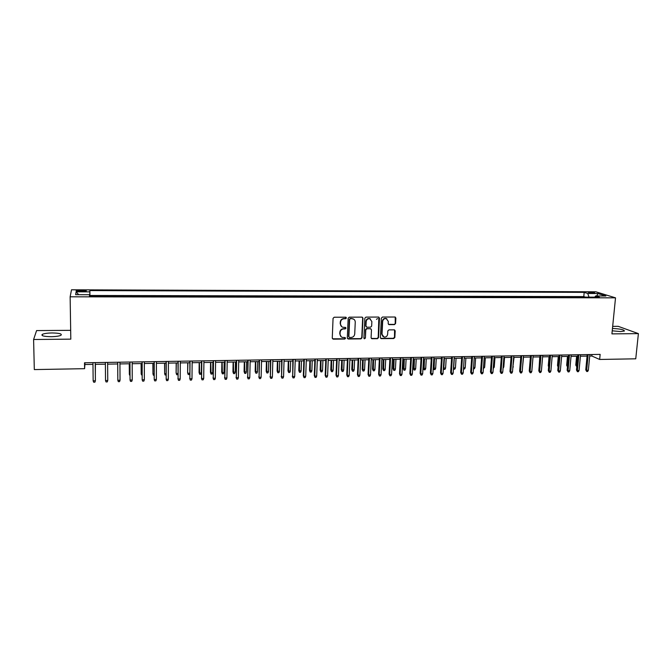 <?xml version="1.0" encoding="UTF-8"?>
<svg xmlns="http://www.w3.org/2000/svg" width="672" height="672" viewBox="0 0 672 672"><rect width="100%" height="100%" fill="white"/><g stroke="black" fill="none" stroke-linecap="round" stroke-linejoin="round"><path stroke-width="1.01" d="M346.433 317.957L345.702 317.192L334.194 317.234L333.06 318.343L332.27 338.083L333.312 339.167L344.77 339.049L345.559 338.276L345.047 337.546L342.409 337.411C340.872 336.865 340.091 335.756 340.057 334.085L340.124 332.447C340.418 330.322 341.62 329.146 343.72 328.919L345.206 328.91L345.996 328.138L345.467 327.407L342.896 327.272C341.317 326.743 340.511 325.618 340.477 323.904L340.553 322.266C340.847 320.132 342.048 318.956 344.156 318.738L345.643 318.73L346.433 317.957M341.611 326.592L340.2 323.694L340.267 322.048C340.57 319.922 341.771 318.746 343.871 318.528L345.358 318.52L345.979 317.243M332.506 338.789L344.492 338.814L345.139 337.588M341.116 336.689L339.78 333.858L339.847 332.22C340.141 330.103 341.342 328.927 343.442 328.7L344.921 328.692L345.559 327.432M612.226 330.817L620.592 331.565L624.406 331.036C624.179 329.683 620.197 328.826 612.461 328.474M52.122 332.951C47.393 333.043 44.108 333.514 42.286 334.379C40.925 335.773 43.898 336.546 51.181 336.689C55.936 336.596 59.195 336.118 60.976 335.261C62.294 333.866 59.346 333.094 52.122 332.951M589.882 292.169L588.244 292.328L594.779 293.026C594.686 292.58 593.057 292.295 589.882 292.169M394.481 324.61L395.581 323.526L395.875 318.074L395.119 317.024L382.469 317.041L381.36 318.133L380.377 337.596L381.1 338.629L393.742 338.528L394.842 337.445L395.195 330.901L394.456 329.86L388.912 329.876L387.811 330.96L387.643 334.219C387.232 336.319 386.005 337.26 383.964 337.033L382.015 334.27L382.67 321.46C383.057 319.393 384.258 318.444 386.274 318.62L388.307 321.434L388.189 323.568L388.937 324.61L394.481 324.61L395.245 323.316L395.22 317.05M70.669 330.338L36.59 330.582L33.6 339.503L70.812 339.142L70.14 296.806L615.518 297.839L611.923 333.883L638.4 333.623L635.746 358.814L599.651 359.461L600.146 354.388L84.521 362.779L84.596 368.684L84.89 364.51L92.971 364.375M33.6 339.503L34.314 369.583L84.596 368.684M362.972 318.217L361.956 317.125L349.289 317.176L348.163 318.276L347.315 337.932L348.34 339.007L360.956 338.873L362.065 337.781L362.972 318.217L362.368 317.209M365.963 317.108L378.504 317.058L379.504 318.142L378.538 337.613L377.429 338.705L371.818 338.722L371.087 337.688L371.473 329.792L370.465 328.717L366.904 328.742L365.786 329.843L365.4 338.075L364.426 338.814L363.913 338.092L364.846 318.209L365.963 317.108M386.274 318.52L385.946 318.419C383.93 318.234 382.729 319.183 382.343 321.258L382.67 321.46M79.783 291.438L86.209 291.06C86.696 290.64 85.512 290.388 82.648 290.312L76.222 290.69C75.718 291.11 76.91 291.362 79.783 291.438M70.14 296.806L71.501 289.8L595.871 291.799L615.518 297.839M585.421 297.116L583.792 296.596L584.186 292.362L89.88 290.573L89.788 296.083M584.186 292.362L587.731 293.488L597.845 293.521L605.858 295.999L595.619 295.974L599.332 297.15L89.485 296.075L89.586 294.722L75.65 294.689L76.112 291.816L89.788 291.858M583.792 296.596L89.939 295.47L89.897 296.083M638.4 333.623L618.198 326.332L612.671 326.374M589.714 356.051L591.822 356.017L599.651 359.461M95.231 364.333L105.386 364.165M107.621 364.132L117.701 363.964M119.944 363.922L129.923 363.754M132.182 363.72L142.069 363.552M144.337 363.51L154.132 363.35M156.416 363.308L166.11 363.149M168.412 363.107L178.013 362.947M180.323 362.914L189.832 362.754M192.15 362.712L201.575 362.552M203.91 362.519L213.242 362.359M215.586 362.317L224.826 362.166M227.178 362.124L236.334 361.973M238.703 361.931L247.775 361.78M250.152 361.738L259.132 361.595M261.517 361.553L270.421 361.402M272.815 361.36L281.627 361.217M284.038 361.175L292.774 361.024M295.184 360.99L303.836 360.839M306.264 360.797L314.832 360.654M317.268 360.62L325.76 360.478M328.205 360.436L336.613 360.293M339.066 360.251L347.399 360.108M349.86 360.074L358.117 359.932M360.587 359.89L368.768 359.755M371.246 359.713L379.352 359.579M381.839 359.537L389.869 359.402M392.364 359.36L400.31 359.226M402.822 359.184L410.701 359.05M413.213 359.008L421.016 358.882M423.536 358.84L431.273 358.705M433.23 367.928L435.666 368.332L435.044 369.575L434.045 369.6L433.23 367.928L433.801 358.663L441.462 358.537M443.999 358.495L451.592 358.369M454.138 358.327L461.656 358.201M464.209 358.151L471.66 358.033M474.222 357.983L481.597 357.865M484.168 357.823L491.484 357.697M494.054 357.655L501.304 357.529M503.882 357.487L511.064 357.37M513.652 357.328L520.766 357.21M523.362 357.16L530.41 357.042L529.662 366.055M533.014 357L539.994 356.882M542.606 356.84L549.528 356.723M552.14 356.681L558.995 356.563M561.616 356.521L568.411 356.412M571.04 356.362L577.769 356.252M580.398 356.21L587.076 356.093M84.874 362.771L84.89 364.51M591.973 354.522L591.822 356.017M89.939 295.47L89.88 290.573M89.62 296.075L89.586 294.722M595.619 295.974L594.77 297.142M589.025 297.125L587.731 293.488M78.708 294.697L76.112 291.816M597.845 293.521L596.803 295.982M347.558 338.654L360.654 338.646L361.771 337.554L362.67 318.007M350.406 318.704L349.625 319.477L348.869 336.722L349.381 337.445L351.145 337.462C353.228 337.226 354.421 336.059 354.724 333.95L355.253 322.182C355.219 320.452 354.396 319.318 352.792 318.797L350.12 318.503L349.625 319.477M349.012 337.184L348.583 336.496L349.331 319.267M353.724 319.2L351.968 318.696M350.12 318.503L351.683 318.494M371.347 338.436L377.11 338.478L378.218 337.386L378.874 317.125M370.877 328.801L366.601 328.532L365.484 329.624L365.4 338.075M364.056 338.562L365.098 337.848M371.868 321.577L369.827 318.755C367.786 318.562 366.568 319.511 366.181 321.602L365.963 326.147L366.979 327.23L370.532 327.205L371.65 326.113L371.868 321.577M370.507 319.024L369.516 318.553C367.475 318.36 366.257 319.301 365.87 321.392L366.181 321.602M366.248 326.92L365.66 325.937L365.87 321.392M388.492 324.366L394.145 324.4M386.887 318.856L385.946 318.419M382.99 336.538L381.696 334.043L382.343 321.258M380.646 338.352L393.406 338.302L394.506 337.226L394.565 329.893M95.348 375.043L95.416 364.333M95.348 375.522L95.399 364.333M93.156 380.822L93.668 382.2L94.912 382.175L95.39 380.772L93.156 380.822L92.954 362.645M95.399 380.251L95.214 362.603L95.399 380.251M117.768 375.572L117.76 374.598M129.251 363.77L129.352 374.371L129.31 363.762M129.965 375.707L129.352 374.371L129.956 374.363M141.103 363.569L141.196 374.136L141.187 363.569M142.078 375.463L141.196 374.136L142.078 374.119M107.755 380.512L107.268 381.906L106.033 381.931L105.538 380.562L105.378 362.443L105.521 380.033L105.538 380.562L107.755 380.512L107.604 362.401M117.692 362.242L117.827 380.302L117.726 362.242M120.036 380.251L119.54 381.637L118.322 381.662L117.827 380.302L120.036 380.251L119.935 362.2M129.923 362.04L130.04 380.041L129.982 362.04M132.233 379.991L131.729 381.377L130.519 381.402L130.04 380.041L132.233 379.991L132.182 362.006M142.069 361.847L142.17 379.781L142.162 361.838M144.346 379.73L143.842 381.116L142.632 381.142L142.17 379.781L144.346 379.73L144.337 361.805M152.872 363.367L152.964 373.909L152.981 363.367M154.106 375.22L153.401 375.236L152.964 373.909L154.115 373.884M154.132 361.645L154.216 379.52L154.249 361.645M156.374 379.478L155.87 380.856L154.669 380.881L154.216 379.52L156.374 379.478L156.416 361.612M164.564 363.174L164.657 373.674L164.699 363.174M166.06 374.984L165.085 375.001L164.657 373.674L166.068 373.649M166.118 361.452L166.186 379.268L166.261 361.452M168.328 379.226L167.815 380.596L166.622 380.621L166.186 379.268L168.328 379.226L168.42 361.418M177.929 374.514L176.686 374.766L176.114 372.96L176.341 362.981M176.686 374.766L176.266 373.447L177.937 373.414M176.114 372.96L176.182 362.981M178.021 361.259L178.072 379.016L178.198 361.259M180.197 378.966L179.676 380.335L178.492 380.36L178.072 379.016L180.197 378.966L180.331 361.217M178.492 380.36L177.904 378.504M189.731 373.556L189.361 374.514L188.21 374.539L187.622 372.733L187.9 362.788M188.21 374.539L187.807 373.22L189.731 373.178M187.622 372.733L187.715 362.788M189.848 361.066L189.874 378.764L190.05 361.066M191.99 378.722L191.461 380.083L190.285 380.108L189.874 378.764L191.99 378.722L192.167 361.032M190.285 380.108L189.689 378.252M201.323 372.952L200.81 374.279L199.668 374.304L199.063 372.506L199.273 372.994L201.323 372.952L201.449 362.561M199.668 374.304L199.391 362.594M199.063 372.506L199.181 362.594M201.6 360.872L201.6 378.512L201.818 360.872M203.708 378.47L203.171 379.823L202.003 379.848L201.6 378.512L203.708 378.47L203.927 360.839M202.003 379.848L201.39 378.008M212.705 372.725L212.176 374.052L211.042 374.077L210.437 372.288L210.664 372.767L212.705 372.725L212.856 362.368M211.042 374.077L210.806 362.401M210.437 372.288L210.571 362.401M213.268 360.688L213.251 378.269L213.511 360.679M215.342 378.218L214.805 379.571L213.646 379.596L213.251 378.269L215.342 378.218L215.611 360.646M213.646 379.596L213.016 377.756M224.003 372.506L223.474 373.825L222.348 373.85L221.726 372.07L221.978 372.548L224.003 372.506L224.179 362.174M222.348 373.85L222.146 362.208M221.726 372.07L221.886 362.216M224.86 360.494L224.826 378.017L225.128 360.494M226.901 377.975L226.355 379.327L225.204 379.352L224.826 378.017L226.901 377.975L227.212 360.461M225.204 379.352L224.566 377.513M235.234 372.288L234.696 373.598L233.579 373.624L232.949 371.843L235.234 372.288L235.435 361.99M233.579 373.624L233.419 362.023M232.949 371.843L233.134 362.023M236.368 360.31L236.326 377.773L236.67 360.301M238.384 377.731L237.829 379.075L236.687 379.1L236.326 377.773L238.384 377.731L238.736 360.268M236.687 379.1L236.04 377.269M246.397 372.061L245.851 373.38L244.742 373.397L244.096 371.624L246.397 372.061L246.616 361.796M244.742 373.397L244.608 361.83M244.096 371.624L244.306 361.838M247.808 360.125L247.741 377.53L248.128 360.116M249.791 377.488L249.236 378.832L248.102 378.848L247.741 377.53L249.791 377.488L250.186 360.083M248.102 378.848L247.439 377.034M257.477 371.843L256.931 373.153L255.83 373.178L255.175 371.414L257.477 371.843L257.729 361.612M255.83 373.178L255.73 361.645M255.175 371.414L255.402 361.654M259.174 359.94L259.09 377.286L259.518 359.932M261.122 377.244L260.56 378.58L259.434 378.605L259.09 377.286L261.122 377.244L261.559 359.898M259.434 378.605L258.762 376.79M268.498 371.633L267.943 372.935L266.843 372.96L266.179 371.196L268.498 371.633L268.766 361.427M266.843 372.96L266.784 361.46M266.179 371.196L266.431 361.469M270.463 359.755L270.362 377.051L270.833 359.747M272.387 377.009L271.816 378.336L270.698 378.361L270.362 377.051L272.387 377.009L272.857 359.713M270.698 378.361L270.01 376.555M279.443 371.414L278.888 372.716L277.796 372.733L277.116 370.978L279.443 371.414L279.737 361.242M277.796 372.733L277.771 361.276M277.116 370.978L277.393 361.284M281.677 359.57L281.56 376.807L282.072 359.562M283.567 376.765L282.996 378.092L281.887 378.118L281.56 376.807L283.567 376.765L284.088 359.528M281.887 378.118L281.19 376.32M290.321 371.196L289.758 372.498L288.674 372.515L287.986 370.768L290.321 371.196L290.632 361.066M288.674 372.515L288.683 361.099M287.986 370.768L288.288 361.099M292.824 359.386L292.69 376.572L293.236 359.386M294.689 376.53L294.109 377.857L293 377.882L292.69 376.572L294.689 376.53L295.243 359.352M293 377.882L292.295 376.085M301.123 370.986L300.56 372.28L299.485 372.296L298.788 370.558L301.123 370.986L301.468 360.881M299.485 372.296L299.519 360.914M298.788 370.558L299.107 360.923M303.895 359.209L303.324 375.85L303.744 376.337L304.332 359.201M305.726 376.295L305.147 377.614L304.046 377.639L303.744 376.337L305.726 376.295L306.323 359.167M304.046 377.639L303.324 375.85M311.867 370.776L311.296 372.061L310.22 372.086L309.515 370.348L311.867 370.776L312.228 360.704M310.22 372.086L310.296 360.73M309.515 370.348L309.859 360.738M314.891 359.033L314.286 375.614L314.731 376.102L315.353 359.024M316.697 376.06L316.109 377.378L315.017 377.404L314.731 376.102L316.697 376.06L317.327 358.991M315.017 377.404L314.286 375.614M322.543 370.566L321.964 371.851L320.897 371.868L320.183 370.138L322.543 370.566L322.921 360.52M320.897 371.868L321.006 360.553M320.183 370.138L320.544 360.562M325.819 358.856L325.181 375.388L325.643 375.875L326.306 358.848M327.6 375.833L327.004 377.143L325.92 377.168L325.643 375.875L327.6 375.833L328.272 358.814M325.92 377.168L325.181 375.388M333.144 370.356L332.564 371.633L331.506 371.658L330.784 369.928L333.144 370.356L333.547 360.343M331.506 371.658L331.64 360.377M330.784 369.928L331.162 360.385M336.68 358.672L336 375.161L336.487 375.64L337.184 358.672M338.428 375.598L337.831 376.908L336.748 376.933L336.487 375.64L338.428 375.598L339.133 358.638M336.748 376.933L336 375.161M343.686 370.146L343.098 371.423L342.048 371.448L341.309 369.726L343.686 370.146L344.114 360.167M342.048 371.448L342.216 360.2M341.309 369.726L341.712 360.209M347.474 358.504L346.76 374.934L347.256 375.413L347.995 358.495M349.188 375.371L348.592 376.673L347.516 376.698L347.256 375.413L349.188 375.371L349.936 358.462M347.516 376.698L346.76 374.934M354.161 369.936L353.564 371.213L352.523 371.238L351.775 369.516L354.161 369.936L354.606 359.99M352.523 371.238L352.724 360.024M351.775 369.516L352.204 360.032M358.193 358.327L357.445 374.707L357.966 375.186L358.739 358.319M359.881 375.144L359.276 376.446L358.21 376.463L357.966 375.186L359.881 375.144L360.662 358.285M358.21 376.463L357.445 374.707M364.568 369.734L363.972 371.003L362.939 371.028L362.183 369.314L364.568 369.734L365.039 359.814M362.939 371.028L363.166 359.848M362.183 369.314L362.62 359.856M368.844 358.151L368.063 374.48L368.6 374.959L369.415 358.142M370.507 374.917L369.894 376.211L368.836 376.236L368.6 374.959L370.507 374.917L371.33 358.109M368.836 376.236L368.063 374.48M377.572 318.553L376.471 319.36M374.917 369.533L374.312 370.793L373.279 370.818L372.515 369.113L374.917 369.533L375.404 359.646M373.279 370.818L373.54 359.671M372.515 369.113L372.977 359.68M385.199 369.331L384.594 370.591L383.569 370.608L382.796 368.911L385.199 369.331L385.703 359.47M383.569 370.608L383.855 359.503M382.796 368.911L383.275 359.512M395.413 369.13L394.808 370.381L393.784 370.406L393.002 368.71L395.413 369.13L395.942 359.302M393.784 370.406L394.103 359.327M393.002 368.71L393.506 359.335M379.428 357.983L378.613 374.254L379.176 374.732L380.016 357.974M381.066 374.69L380.453 375.984L379.394 376.009L379.176 374.732L381.066 374.69L381.923 357.941M379.394 376.009L378.613 374.254M389.945 357.806L389.096 374.035L389.676 374.506L390.558 357.798M391.558 374.472L390.936 375.757L389.894 375.774L389.676 374.506L391.558 374.472L392.448 357.764M389.894 375.774L389.096 374.035M400.403 357.638L399.512 373.817L400.117 374.287L401.033 357.63M401.982 374.245L401.36 375.53L400.319 375.556L400.117 374.287L401.982 374.245L402.906 357.596M400.319 375.556L399.512 373.817M405.569 368.928L404.956 370.18L403.948 370.205L403.15 368.516L405.569 368.928L406.115 359.125M403.948 370.205L404.292 359.159M403.15 368.516L403.67 359.167M410.785 357.47L409.87 373.598L410.483 374.069L411.44 357.462M412.348 374.027L411.718 375.304L410.684 375.329L410.483 374.069L412.348 374.027L413.305 357.428M410.684 375.329L409.87 373.598M415.666 368.726L415.044 369.978L414.036 369.995L413.238 368.315L415.666 368.726L416.228 358.957M414.036 369.995L414.414 358.991M413.238 368.315L413.776 358.999M421.109 357.302L420.16 373.38L420.798 373.842L421.781 357.294M422.646 373.808L422.008 375.085L420.983 375.102L420.798 373.842L422.646 373.808L423.637 357.26M420.983 375.102L420.16 373.38M425.695 368.533L425.074 369.776L424.074 369.793L423.268 368.122L425.695 368.533L426.283 358.789M424.074 369.793L424.477 358.823M423.268 368.122L423.822 358.831M431.365 357.134L430.382 373.162L431.038 373.624L432.054 357.126M432.877 373.59L432.239 374.858L431.214 374.884L431.038 373.624L432.877 373.59L433.902 357.092M431.214 374.884L430.382 373.162M435.666 368.332L436.271 358.621M434.045 369.6L434.482 358.655M441.563 356.966L440.546 372.943L441.218 373.414L442.268 356.958M443.041 373.372L442.403 374.64L441.386 374.665L441.218 373.414L443.041 373.372L444.1 356.924M441.386 374.665L440.546 372.943M443.394 367.903L445.578 368.138L446.208 358.453M445.578 368.138L444.948 369.382L443.957 369.398L443.797 368.172L444.419 358.487M443.957 369.398L443.36 368.432M451.693 356.807L450.643 372.733L451.332 373.195L452.416 356.79M453.155 373.153L452.5 374.422L451.492 374.438L451.332 373.195L453.155 373.153L454.238 356.765M451.492 374.438L450.643 372.733M453.499 367.878L455.431 367.945L456.078 358.294M455.431 367.945L454.793 369.18L453.81 369.197L453.659 367.979L454.306 358.319M461.765 356.639L460.681 372.523L461.395 372.977L462.504 356.63M463.193 372.943L462.546 374.203L461.538 374.228L461.395 372.977L463.193 372.943L464.318 356.597M461.538 374.228L460.681 372.523M463.546 367.786L465.217 367.752L465.881 358.126M465.217 367.752L464.587 368.987L463.47 368.92M463.604 369.004L463.52 368.239M471.769 356.479L470.66 372.313L471.383 372.767L472.534 356.462M473.18 372.733L472.517 373.985L471.526 374.01L471.383 372.767L473.18 372.733L474.331 356.437M471.526 374.01L470.66 372.313M473.542 367.584L474.953 367.559L475.633 357.966M474.953 367.559L474.314 368.785L473.458 368.802M481.715 356.311L480.572 372.103L481.32 372.557L482.496 356.303M483.101 372.515L482.437 373.775L481.446 373.792L481.32 372.557L483.101 372.515L484.285 356.269M481.446 373.792L480.572 372.103M483.47 367.391L484.63 367.366L485.327 357.798M484.63 367.366L483.386 368.609M491.602 356.152L490.426 371.893L491.19 372.347L492.4 356.143M492.962 372.305L492.29 373.556L491.308 373.582L491.19 372.347L492.962 372.305L494.172 356.11M491.308 373.582L490.426 371.893M493.34 367.198L494.248 367.181L494.962 357.638M494.248 367.181L493.248 368.407M501.421 355.992L500.22 371.683L501.001 372.137L502.236 355.984M502.757 372.103L502.093 373.346L501.11 373.363L501.001 372.137L502.757 372.103L504 355.95M501.11 373.363L500.22 371.683M503.152 367.004L503.807 366.988L504.546 357.479M503.807 366.988L503.059 368.214M511.182 355.832L509.956 371.482L510.754 371.927L512.022 355.824M512.501 371.893L511.829 373.136L510.854 373.153L510.754 371.927L512.501 371.893L513.778 355.79M510.854 373.153L509.956 371.482M512.904 366.811L514.063 357.319M513.316 366.803L512.828 367.693M520.892 355.681L519.632 371.272L520.447 371.725L521.741 355.664M522.186 371.683L521.506 372.926L520.54 372.943L520.447 371.725L522.186 371.683L523.488 355.639M520.54 372.943L519.632 371.272M522.598 366.618L523.53 357.16M530.536 355.522L529.25 371.07L530.074 371.515L531.409 355.505M531.804 371.482L531.124 372.716L530.166 372.733L530.074 371.515L531.804 371.482L533.14 355.48M530.166 372.733L529.25 371.07M540.128 355.362L538.81 370.868L539.658 371.314L541.01 355.354M541.372 371.28L540.691 372.506L539.734 372.532L539.658 371.314L541.372 371.28L542.732 355.32M539.734 372.532L538.81 370.868M539.188 366.458L539.75 356.891M549.654 355.211L548.318 370.667L549.175 371.112L550.561 355.194M550.88 371.078L550.192 372.305L549.242 372.322L549.175 371.112L550.88 371.078L552.275 355.169M549.242 372.322L548.318 370.667M548.646 366.845L548.268 365.677L549.041 356.731M548.268 365.677L548.73 365.904M559.129 355.051L557.76 370.465L558.634 370.91L560.045 355.043M560.33 370.877L559.642 372.095L558.701 372.12L558.634 370.91L560.33 370.877L561.75 355.009M558.701 372.12L557.76 370.465M558.079 366.929L557.491 365.492L558.281 356.58M557.491 365.492L558.172 365.828M568.546 354.9L567.151 370.272L568.042 370.709L569.478 354.883M569.73 370.675L569.033 371.893L568.1 371.91L568.042 370.709L569.73 370.675L571.175 354.858M568.1 371.91L567.151 370.272M567.462 366.853L566.664 365.316L567.563 365.736L568.378 356.412M566.664 365.316L567.47 356.42M577.912 354.749L576.484 370.07L577.391 370.507L578.861 354.732M579.071 370.474L578.374 371.692L577.441 371.708L577.391 370.507L579.071 370.474L580.541 354.707M577.441 371.708L576.484 370.07M576.794 366.727L575.778 365.131L576.66 365.551L577.525 356.252M576.71 366.727L576.904 365.551M575.778 365.131L576.601 356.269M587.219 354.598L585.766 369.877L586.681 370.314L588.176 354.581M588.353 370.28L587.656 371.49L586.723 371.507L586.681 370.314L588.353 370.28L589.856 354.556M586.723 371.507L585.766 369.877M79.951 291.438L79.934 290.304M82.664 291.446L82.648 290.312M42.311 335.605L42.286 334.379"/></g></svg>

